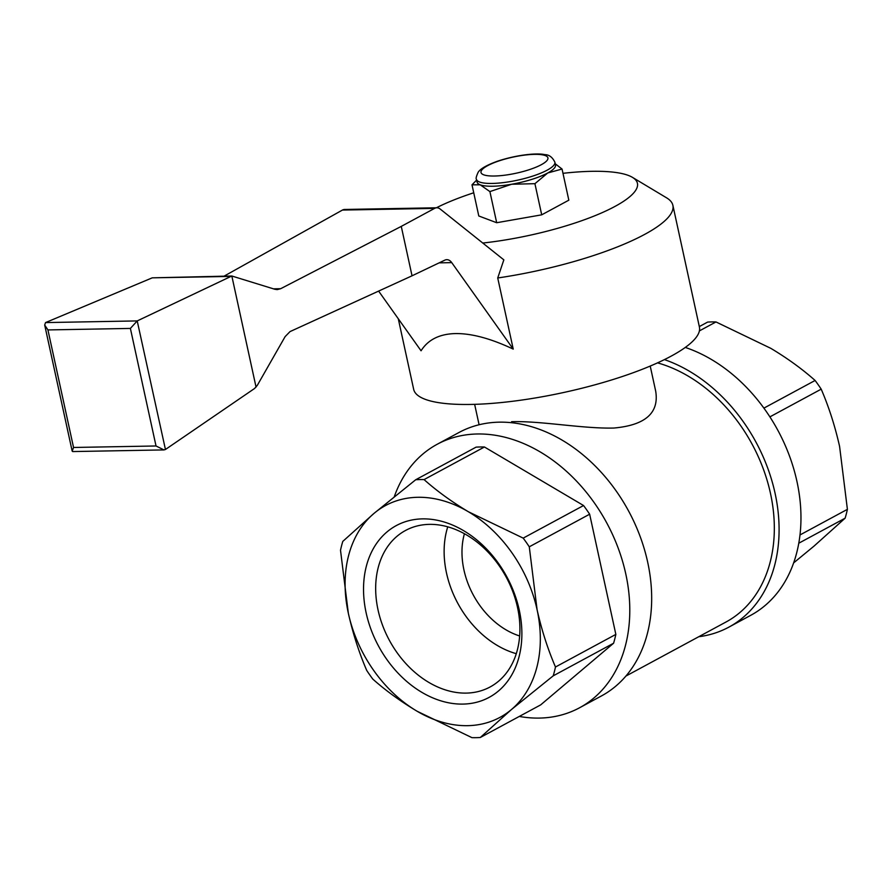 <?xml version="1.0" encoding="UTF-8"?>
<svg xmlns="http://www.w3.org/2000/svg" width="892" height="892" viewBox="0 0 892 892"><rect width="100%" height="100%" fill="white"/><g stroke="black" fill="none" stroke-linecap="round" stroke-linejoin="round"><path stroke-width="1.34" d="M273.465 288.841L280.668 288.707L401.266 226.39L412.037 275.806L290.023 331.601L285.117 336.63L257.331 385.322L254.621 388.455L165.444 449.49L137.212 320.919L130.388 328.423L156.022 445.978L163.95 449.914L165.444 449.49M156.022 445.978L73.545 447.472L72.185 451.151L72.709 451.564L163.95 449.914M72.185 451.151L44.689 325.034L45.537 322.581L137.212 320.919M44.689 325.034L47.923 329.928L130.388 328.423M137.39 320.841L231.831 276.007L274.792 289.253L277.2 289.61L280.668 288.707M231.931 276.007L152.264 277.836L45.537 322.581M436.366 207.791A116.283 27.842 167.7 0 1 473.73 192.784M562.975 173.327A116.283 27.842 167.7 0 1 632.45 177.363A116.283 27.842 167.7 0 1 601.487 212.954A116.283 27.842 167.7 0 1 482.773 243.037M632.45 177.363L666.625 197.857A146.232 35.022 167.7 0 1 672.88 205.338A146.232 35.022 167.7 0 1 497.725 277.981L503.846 259.862L440.18 209.029A11.741 7.292 -91 0 0 436.812 207.78A11.741 7.292 -91 0 0 434.605 208.382L401.266 226.39M672.88 205.338L699.417 327.063A146.232 35.022 167.7 0 1 623.976 375.956A146.232 35.022 167.7 0 1 470.954 404.433A146.232 35.022 167.7 0 1 413.676 389.358L398.278 318.734M378.621 291.093L421.057 350.779C428.048 339.685 439.533 333.942 455.5 333.575C471.589 333.363 490.834 338.536 513.235 349.107L451.742 262.627A11.741 7.292 -91 0 0 446.792 259.672A11.741 7.292 -91 0 0 444.818 260.152L412.037 275.806M497.725 277.981L513.235 349.107M625.905 676.069L726.032 621.992A143.88 107.43 -118.4 0 0 770.465 493.343A143.88 107.43 -118.4 0 0 657.549 362.866M511.607 421.715C540.485 420.701 582.866 428.862 613.908 428.037C645.451 425.205 659.366 412.84 655.653 390.941M553.218 675.835L613.584 643.232A136.041 101.576 -118.4 0 0 615.848 634.402L555.482 667.004C547.833 649.264 541.7 630.187 537.096 609.76A120.387 89.891 -118.4 0 0 468.333 511.718A120.387 89.891 -118.4 0 0 373.96 513.435A120.387 89.891 -118.4 0 0 348.326 613.194A120.387 89.891 -118.4 0 0 417.088 711.236A120.387 89.891 -118.4 0 0 511.462 709.519A120.387 89.891 -118.4 0 0 537.096 609.76L529.279 546.807A136.041 101.576 -118.4 0 0 523.191 538.121L468.333 511.718C451.631 501.717 436.868 491.001 424.068 479.595A136.041 101.576 -118.4 0 0 415.705 479.751L373.96 513.435L342.784 541.411A136.041 101.576 -118.4 0 0 340.51 550.241L348.326 613.194C352.942 633.621 359.063 652.699 366.723 670.438A136.041 101.576 -118.4 0 0 372.811 679.113C385.667 690.553 400.43 701.257 417.088 711.236L471.935 737.651A136.041 101.576 -118.4 0 0 480.297 737.494L511.462 709.519L553.218 675.835A136.041 101.576 -118.4 0 0 555.482 667.004M415.705 479.751L476.072 447.148A136.041 101.576 -118.4 0 1 484.434 446.992L583.558 505.53A136.041 101.576 -118.4 0 1 589.645 514.205L529.279 546.807M583.558 505.53L523.191 538.121M613.584 643.232L540.663 704.892L480.297 737.494M793.635 562.897L813.961 546.16L845.125 518.185A136.041 101.576 -118.4 0 0 847.4 509.343L839.584 446.401C834.979 425.975 828.846 406.886 821.197 389.157A136.041 101.576 -118.4 0 0 815.11 380.471C802.242 369.043 787.491 358.328 770.833 348.348L715.975 321.945A136.041 101.576 -118.4 0 0 707.624 322.09L699.317 326.583M821.197 389.157L769.896 416.865M815.11 380.471L763.909 408.123M847.4 509.343L799.99 534.955M845.125 518.185L798.775 543.217M715.975 321.945L699.395 330.899M698.759 636.721A149.756 111.812 -118.4 0 0 728.831 627.154L750.707 615.335A149.756 111.812 -118.4 0 0 796.946 481.435A149.756 111.812 -118.4 0 0 685.29 347.434M728.831 627.154A149.756 111.812 -118.4 0 0 775.07 493.254A149.756 111.812 -118.4 0 0 664.428 359.61M519.289 716.443A149.756 111.812 -118.4 0 0 579.532 707.791L601.409 695.961A149.756 111.812 -118.4 0 0 647.659 562.072A149.756 111.812 -118.4 0 0 459.09 432.442L437.203 444.261A149.756 111.812 -118.4 0 0 394.286 496.699M579.532 707.791A149.756 111.812 -118.4 0 0 625.771 573.891A149.756 111.812 -118.4 0 0 437.203 444.261M589.645 514.205L615.848 634.402M484.434 446.992L424.068 479.595M519.255 610.083A97.629 72.899 -118.4 0 0 386.95 531.966A97.629 72.899 -118.4 0 0 421.927 692.382A97.629 72.899 -118.4 0 0 519.255 610.083M472.002 184.834L478.792 215.975L496.688 222.721L541.712 214.827L568.828 200.176L562.049 169.045L547.744 172.97L534.921 183.685L511.673 184.243L489.898 191.59L480.208 184.811L472.002 184.834L476.44 180.273M464.42 533.706A73.412 54.813 -118.4 0 0 519.646 635.974M447.762 526.815A88.944 66.409 -118.4 0 0 516.278 653.68M517.527 607.463A88.944 66.409 -118.4 0 0 405.525 530.472A88.944 66.409 -118.4 0 0 389.358 640.289A88.944 66.409 -118.4 0 0 490.065 686.996A88.944 66.409 -118.4 0 0 517.527 607.463M224.104 276.141L342.428 210.066A11.741 7.292 -91 0 1 344.647 209.464L436.812 207.78M256.049 387.095L231.831 276.007M541.712 214.827L534.921 183.685M496.688 222.721L489.898 191.59M554.824 163.448L562.049 169.045M554.88 162.199L555.493 164.987A40.129 9.611 167.7 0 1 547.744 172.97A40.129 9.611 167.7 0 1 511.673 184.243A40.129 9.611 167.7 0 1 492.797 186.227A40.129 9.611 167.7 0 1 480.208 184.811A40.129 9.611 167.7 0 1 477.075 182.091L476.462 179.303C475.681 178.79 476.25 176.426 478.19 172.212C479.483 170.205 483.163 166.369 497.714 161.129C518.241 154.383 537.809 152.911 544.856 154.65C549.082 154.662 552.427 157.182 554.88 162.199A40.129 9.611 167.7 0 1 534.174 175.624A40.129 9.611 167.7 0 1 492.183 183.44A40.129 9.611 167.7 0 1 476.462 179.303M73.545 447.472L47.923 329.928M152.264 277.836L230.192 276.42M439.143 262.861L451.742 262.627M342.428 210.066L434.605 208.382M494.402 176.014A34.253 8.206 167.7 0 1 501.226 160.192A34.253 8.206 167.7 0 1 547.744 159.345A34.253 8.206 167.7 0 1 494.402 176.014M474.644 404.344L479.093 424.737M650.223 366.066L655.642 390.952"/></g></svg>
